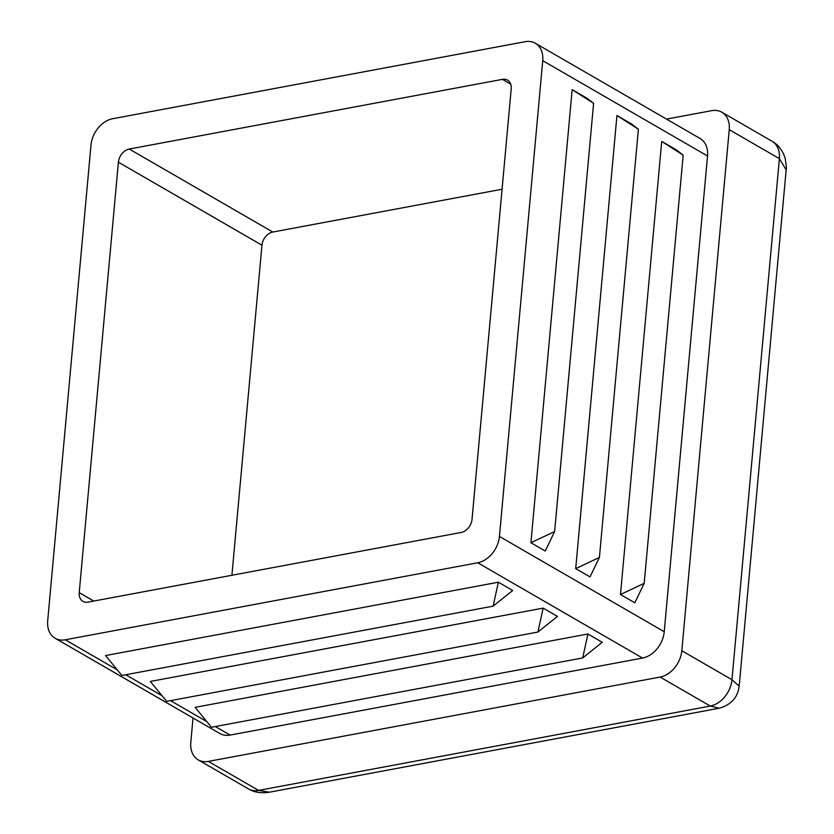<?xml version="1.0" encoding="UTF-8"?>
<svg xmlns="http://www.w3.org/2000/svg" width="834" height="834" viewBox="0 0 834 834"><rect width="100%" height="100%" fill="white"/><g stroke="black" fill="none" stroke-linecap="round" stroke-linejoin="round"><path stroke-width="1.25" d="M493.123 606.151L121.889 675.467L105.553 655.555L498.367 582.215L493.123 606.151L512.691 590.503L498.367 582.215M537.899 632.047L166.675 701.363L150.328 681.451L543.153 608.111L537.899 632.047L557.477 616.389L543.153 608.111M582.685 657.943L211.45 727.258L195.114 707.347L587.928 633.996L582.685 657.943L602.263 642.284L587.928 633.996M683.171 155.124L676.051 149.693L661.716 141.415L683.171 155.124L644.192 583.331L620.486 594.517L661.716 141.415M638.385 129.228L631.265 123.807L616.941 115.519L638.385 129.228L599.417 557.435L575.7 568.621L616.941 115.519M593.599 103.343L586.49 97.912L572.155 89.624L593.599 103.343L554.631 531.539L530.924 542.726L572.155 89.624M620.486 594.517L634.81 602.805L644.192 583.331M575.7 568.621L590.034 576.909L599.417 557.435M530.924 542.726L545.248 551.013L554.631 531.539M510.689 84.13L502.422 79.355L129.249 149.036L272.812 232.04A12.197 8.965 -60 0 0 265.566 236.658A12.197 8.965 -60 0 0 261.959 245.206L231.915 575.262M502.078 189.235L272.812 232.04M538.441 45.745A24.405 17.931 -60 0 0 535.303 43.232A24.405 17.931 -60 0 0 525.159 41.7L112.694 118.72A24.405 17.931 -60 0 0 98.204 127.946A24.405 17.931 -60 0 0 91 145.043L47.694 620.798A24.405 17.931 -60 0 0 51.989 635.748A24.405 17.931 -60 0 0 55.127 638.25A24.405 17.931 -60 0 0 65.281 639.782L477.736 562.773A24.405 17.931 -60 0 0 492.227 553.547A24.405 17.931 -60 0 0 499.441 536.45L542.736 60.684A24.405 17.931 -60 0 0 538.441 45.745M261.959 245.206L118.397 162.192A12.197 8.965 120 0 1 122.004 153.644A12.197 8.965 120 0 1 129.249 149.036M502.422 79.355A12.197 8.965 120 0 1 507.499 80.116A12.197 8.965 120 0 1 509.063 81.367A12.197 8.965 120 0 1 511.211 88.842L472.034 519.29A12.197 8.965 120 0 1 468.437 527.839A12.197 8.965 120 0 1 461.192 532.457L88.008 602.138A12.197 8.965 120 0 1 82.931 601.366A12.197 8.965 120 0 1 81.367 600.115A12.197 8.965 120 0 1 79.22 592.64L93.783 601.064M499.441 536.45L664.239 631.734L707.534 155.979L542.736 60.684M664.239 631.734A24.405 17.931 120 0 1 642.534 658.057L477.736 562.773M215.308 726.539L230.08 735.077L642.534 658.057M230.08 735.077A24.405 17.931 120 0 1 219.926 733.545L55.127 638.25M535.303 43.232L700.101 138.517A24.405 17.931 120 0 1 707.534 155.979M193.019 717.991L190.798 742.406A24.405 17.931 -60 0 0 198.221 759.868A24.405 17.931 -60 0 0 208.375 761.4L660.111 677.052A24.405 17.931 -60 0 0 681.816 650.729L729.239 129.656A24.405 17.931 -60 0 0 721.806 112.204A24.405 17.931 -60 0 0 711.652 110.672L666.512 119.095M681.816 650.729L731.971 679.731L739.174 686.142L762.672 428.009L786.16 169.875L779.394 158.658L729.239 129.656M118.397 162.192L79.22 592.64M208.375 761.4L258.53 790.403L269.351 792.206L719.064 708.233L710.266 706.054L660.111 677.052M198.221 759.868L248.376 788.87A24.405 17.931 120 0 0 258.53 790.403L710.266 706.054A24.405 17.931 120 0 0 731.971 679.731L779.394 158.658A24.405 17.931 120 0 0 771.961 141.196L771.961 141.196C775.14 142.812 781.771 147.816 785.055 157.949C786.368 165.195 786.733 169.166 786.16 169.875M65.281 639.782L117.281 669.858M125.746 674.748L162.067 695.754M170.522 700.643L206.853 721.65M248.376 788.87C254.255 792.373 261.25 793.488 269.351 792.206M721.806 112.204L771.961 141.196M719.064 708.233C731.032 704.928 737.736 697.568 739.174 686.142"/></g></svg>
